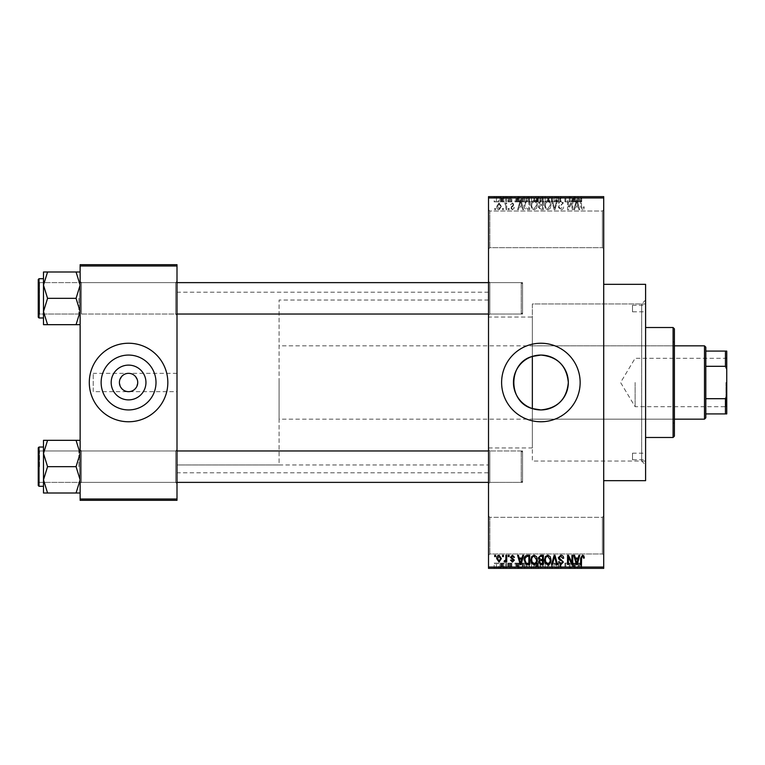 <?xml version="1.0" encoding="UTF-8"?>
<svg xmlns="http://www.w3.org/2000/svg" width="765" height="765" viewBox="0 0 765 765"><rect width="100%" height="100%" fill="white"/><g stroke="black" fill="none" stroke-linecap="round" stroke-linejoin="round"><path stroke-width="0.57" stroke-dasharray="3.83 2.87" d="M602.399 517.322L603.709 516.012L603.709 555.275L603.709 516.012L603.709 555.275L603.709 516.012L602.399 517.322L602.399 553.975L603.709 555.275L602.399 553.975L602.399 517.322L602.399 553.975L602.399 517.322L489.83 517.322L488.519 516.012L488.519 555.275L488.519 516.012L488.519 555.275L488.519 516.012L489.83 517.322L489.83 553.975L488.519 555.275L489.83 553.975L602.399 553.975L489.83 553.975L489.83 517.322L489.83 553.975L489.83 517.322L602.399 517.322M602.399 211.025L603.709 209.725L603.709 248.988L603.709 209.725L603.709 248.988L603.709 209.725L602.399 211.025L602.399 247.678L603.709 248.988L602.399 247.678L602.399 211.025L602.399 247.678L602.399 211.025L489.83 211.025L488.519 209.725L488.519 248.988L488.519 209.725L488.519 248.988L488.519 209.725L489.83 211.025L489.83 247.678L488.519 248.988L489.83 247.678L602.399 247.678L489.83 247.678L489.83 211.025L489.83 247.678L489.83 211.025L602.399 211.025M540.884 343.236A39.264 39.264 0 0 0 501.61 382.5A39.264 39.264 0 0 0 540.884 421.764A39.264 39.264 0 0 0 580.147 382.5A39.264 39.264 0 0 0 540.884 343.236M80.134 493.004L80.134 449.648L80.134 493.004L76.06 493.004L80.134 479.837L76.06 466.669L80.134 479.837L76.06 493.004L80.134 493.004L80.134 479.837L80.134 493.004L76.06 493.004L80.134 479.837L80.134 466.669L80.134 483.681L81.444 482.371L175.692 482.371L177.002 483.681L175.692 482.371L81.444 482.371L80.134 483.681L80.134 449.648L81.444 450.958L81.444 482.371L81.444 450.958L81.444 482.371L81.444 450.958L175.692 450.958L175.692 482.371L175.692 450.958L175.692 482.371L175.692 450.958L177.002 449.648L177.002 483.681L177.002 449.648L177.002 483.681L177.002 449.648L175.692 450.958L81.444 450.958L80.134 449.648L80.134 483.681L80.134 449.648L80.134 483.681L80.134 449.648L80.134 466.669L80.134 453.492L76.06 440.324L47.564 440.324L43.49 453.492L47.564 466.669L43.49 479.837L47.564 493.004L43.49 493.004L43.49 440.324L47.564 440.324L43.49 453.492L43.49 466.669L43.49 447.028L43.49 486.301L43.49 447.028L43.49 486.301L43.49 466.669L43.49 479.837L47.564 466.669L43.49 453.492L47.564 440.324L43.49 440.324L80.134 440.324L80.134 453.492L80.134 440.324L76.06 440.324L80.134 453.492L80.134 479.837L76.06 466.669L80.134 453.492L76.06 466.669L47.564 466.669L43.49 479.837L47.564 493.004L43.49 479.837L43.49 453.492L47.564 466.669L76.06 466.669L80.134 453.492L76.06 440.324L47.564 440.324M76.06 271.996L80.134 285.163L76.06 298.331L80.134 285.163L80.134 315.352L81.444 314.042L175.692 314.042L177.002 315.352L175.692 314.042L81.444 314.042L80.134 315.352L80.134 281.319L81.444 282.629L81.444 314.042L81.444 282.629L81.444 314.042L81.444 282.629L175.692 282.629L175.692 314.042L175.692 282.629L175.692 314.042L175.692 282.629L177.002 281.319L177.002 315.352L177.002 281.319L177.002 315.352L177.002 281.319L175.692 282.629L81.444 282.629L80.134 281.319L80.134 315.352L80.134 281.319L80.134 315.352L80.134 281.319L80.134 311.508L76.06 298.331L47.564 298.331L43.49 311.508L43.49 298.331L43.49 317.972L43.49 278.699L43.49 298.331L43.49 285.163L47.564 298.331L43.49 311.508L47.564 324.676L43.49 324.676L47.564 324.676L43.49 311.508L43.49 324.676L76.06 324.676L80.134 311.508L80.134 324.676L76.06 324.676L80.134 311.508L80.134 285.163L76.06 271.996L47.564 271.996L43.49 285.163L43.49 271.996L47.564 271.996L43.49 285.163L47.564 298.331L43.49 285.163L47.564 271.996L43.49 271.996L80.134 271.996L80.134 315.352L80.134 298.331L80.134 311.508L76.06 298.331L80.134 285.163L80.134 271.996L76.06 271.996L80.134 271.996L80.134 285.163L76.06 271.996L47.564 271.996M489.83 314.042L488.519 315.352L488.519 281.319L488.519 315.352L488.519 281.319L488.519 315.352L489.83 314.042L489.83 282.629L488.519 281.319L489.83 282.629L489.83 314.042L489.83 282.629L489.83 314.042L522.552 314.042L489.83 314.042M489.83 482.371L488.519 483.681L488.519 449.648L488.519 483.681L488.519 449.648L488.519 483.681L489.83 482.371L489.83 450.958L488.519 449.648L489.83 450.958L489.83 482.371L489.83 450.958L489.83 482.371L522.552 482.371L489.83 482.371M522.552 282.629L489.83 282.629L522.552 282.629L522.552 314.042L522.552 282.629M522.552 450.958L489.83 450.958L522.552 450.958L522.552 482.371L522.552 450.958M488.519 317.054L488.519 447.946L488.519 317.054L532.344 317.054L532.344 356.423L532.344 303.963L641.672 303.963L645.593 300.033L645.593 464.967L645.593 300.033M488.519 447.946L532.344 447.946L532.344 317.054M532.344 447.946L532.344 408.577L532.344 461.037L641.672 461.037L645.593 464.967M641.672 461.037L641.672 303.963L641.672 461.037M645.593 461.037L645.593 303.963L645.593 461.037L532.344 461.037L532.344 356.423M603.709 284.331L603.709 480.669L603.709 284.331M488.519 464.967L488.519 300.033L488.519 464.967L177.002 464.967L177.002 300.033L177.002 464.967L177.002 300.033L177.002 464.967L279.091 464.967L279.091 300.033L279.091 464.967M488.519 300.033L279.091 300.033M488.519 472.818L488.519 292.182L488.519 472.818L177.002 472.818L177.002 292.182L177.002 472.818M488.519 292.182L177.002 292.182M177.002 391.661L177.002 373.339L177.002 391.661L93.225 391.661L93.225 373.339L93.225 391.661M177.002 373.339L93.225 373.339M128.568 373.339C132.9 372.813 135.95 375.873 137.729 382.5C135.95 389.127 132.9 392.187 128.568 391.661C124.236 392.187 121.176 389.127 119.407 382.5C121.176 375.873 124.236 372.813 128.568 373.339M128.568 355.065A27.435 27.435 0 0 0 101.133 382.5A27.435 27.435 0 0 0 128.568 409.935A27.435 27.435 0 0 0 156.003 382.5A27.435 27.435 0 0 0 128.568 355.065M128.568 343.236A39.264 39.264 0 0 0 89.295 382.5A39.264 39.264 0 0 0 128.568 421.764A39.264 39.264 0 0 0 167.831 382.5A39.264 39.264 0 0 0 128.568 343.236M499.057 209.84L501.371 206.387L499.057 202.935L496.734 206.321C496.571 208.233 497.346 209.4 499.057 209.84L501.371 206.387L499.057 202.935L496.734 206.321C496.571 208.233 497.346 209.4 499.057 209.84M505.894 209.725L506.726 209.725L506.726 203.06L505.894 203.06L505.894 204.121L504.9 202.935L504.116 203.299L504.345 204.245L505.742 204.905L505.894 209.725L506.726 209.725L506.726 203.06L505.894 203.06L505.894 204.121L504.9 202.935L504.116 203.299L504.345 204.245L505.742 204.905L505.894 209.725M512.435 209.84L514.462 207.697L513.631 207.583L512.378 208.883L511.25 207.851L514.348 204.838L512.464 202.935L510.542 204.838L511.374 204.963L512.435 203.892L513.516 204.704L510.418 207.688L512.435 209.84L514.462 207.697L513.631 207.583L512.378 208.883L511.25 207.851L511.469 207.248L514.348 204.838L512.464 202.935L510.542 204.838L511.374 204.963L512.435 203.892L513.516 204.704L510.418 207.688L512.435 209.84M527.257 209.725L529.696 209.725L529.696 200.554L526.043 200.726L524.102 205.087C523.882 207.697 524.933 209.237 527.257 209.725L529.696 209.725L529.696 200.554L526.043 200.726L524.102 205.087C523.882 207.697 524.933 209.237 527.257 209.725M540.798 209.725L543.38 209.725L543.38 200.554L540.788 200.554L538.503 202.859L539.402 204.781L538.264 207.028L540.798 209.725L543.38 209.725L543.38 200.554L540.788 200.554L538.503 202.859L539.402 204.781L538.264 207.028L540.798 209.725M554.166 209.725L554.979 209.725L557.456 200.554L556.585 200.554L554.625 208.654L552.426 200.554L551.555 200.554L554.166 209.725L554.979 209.725L557.456 200.554L556.585 200.554L554.625 208.654L552.426 200.554L551.555 200.554L554.166 209.725M571.943 209.725L572.775 209.725L572.775 200.554L571.885 200.554L568.366 207.908L568.366 200.554L567.534 200.554L567.534 209.725L568.433 209.725L571.943 202.39L571.943 209.725L572.775 209.725L572.775 200.554L571.885 200.554L568.366 207.908L568.366 200.554L567.534 200.554L567.534 209.725L568.433 209.725L571.943 202.39L571.943 209.725M583.819 209.189L584.317 206.98L583.485 206.866L582.471 208.769L581.582 208.08L581.457 200.554L580.625 200.554L580.625 206.78L582.509 209.84L583.819 209.189L584.317 206.98L583.485 206.866L582.471 208.769L581.582 208.08L581.457 200.554L580.625 200.554L580.625 206.78L582.509 209.84L583.819 209.189M488.519 567.056L488.519 568.366L603.709 568.366L603.709 567.056L488.519 567.056L488.519 197.944L603.709 197.944L603.709 196.634L488.519 196.634L488.519 197.944M603.709 567.056L603.709 197.944M578.914 209.725L579.794 209.725L577.259 200.554L576.38 200.554L573.721 209.725L574.591 209.725L575.318 206.98L578.197 206.98L578.914 209.725L579.794 209.725L577.259 200.554L576.38 200.554L573.721 209.725L574.591 209.725L575.318 206.98L578.197 206.98L578.914 209.725M560.85 209.84C562.648 209.648 563.576 208.615 563.614 206.741L562.772 206.627L560.774 208.769L559.091 207.2L563.375 202.945L561.003 200.44L558.488 203.174L559.33 203.299L560.975 201.511L562.543 202.983L562.275 203.911L559.521 205.001L558.259 207.181L560.85 209.84C562.648 209.648 563.576 208.615 563.614 206.741L562.772 206.627L560.774 208.769L559.091 207.2L563.375 202.945L561.003 200.44L558.488 203.174L559.33 203.299L560.975 201.511L562.543 202.983L562.275 203.911L559.521 205.001L558.259 207.181L560.85 209.84M550.178 208.405L550.991 205.259C551.173 202.658 550.102 201.052 547.778 200.44C545.493 201.042 544.422 202.61 544.565 205.144L545.397 208.443L547.778 209.84L550.178 208.405L550.991 205.259C551.173 202.658 550.102 201.052 547.778 200.44C545.493 201.042 544.422 202.61 544.565 205.144L545.397 208.443L547.778 209.84L550.178 208.405M536.485 208.405L537.307 205.259C537.489 202.658 536.418 201.052 534.094 200.44C531.809 201.042 530.738 202.61 530.881 205.144L531.713 208.443L534.094 209.84L536.485 208.405L537.307 205.259C537.489 202.658 536.418 201.052 534.094 200.44C531.809 201.042 530.738 202.61 530.881 205.144L531.713 208.443L534.094 209.84L536.485 208.405M522.753 209.725L523.623 209.725L521.089 200.554L520.219 200.554L517.561 209.725L518.431 209.725L519.148 206.98L522.036 206.98L522.753 209.725L523.623 209.725L521.089 200.554L520.219 200.554L517.561 209.725L518.431 209.725L519.148 206.98L522.036 206.98L522.753 209.725M508.276 209.725L509.108 209.725L509.108 208.415L508.276 208.415L508.276 209.725L509.108 209.725L509.108 208.415L508.276 208.415L508.276 209.725M502.567 209.725L503.399 209.725L503.399 208.415L502.567 208.415L502.567 209.725L503.399 209.725L503.399 208.415L502.567 208.415L502.567 209.725M494.716 209.725L495.548 209.725L495.548 208.415L494.716 208.415L494.716 209.725L495.548 209.725L495.548 208.415L494.716 208.415L494.716 209.725M499.947 196.634L500.779 196.634L499.947 196.634L499.947 201.864L500.779 201.864L500.779 196.634L500.779 201.864L499.947 201.864L499.947 196.634M502.289 201.864L503.274 201.864L503.274 196.634L504.116 196.634L501.496 196.634L503.274 196.634L503.274 201.864L504.116 201.864L504.116 196.634L504.116 201.864L503.274 201.864L503.274 196.634L503.274 201.864L502.289 201.864L502.289 196.634M505.655 196.634L506.487 196.634L505.655 196.634L505.655 201.864L506.487 201.864L506.487 196.634L506.487 201.864L505.655 201.864L505.655 196.634M507.797 196.634L511.842 196.634L507.797 196.634L507.797 201.864L509.815 201.864L509.815 196.634L509.825 201.864L511.842 201.864L511.842 196.634M519.416 196.634L514.941 196.634L519.416 196.634L519.416 201.864L520.133 201.864L520.133 196.634M528.271 201.864L534.697 201.864L531.474 201.864L531.484 196.634L534.697 196.634L528.271 196.634L533.865 196.634L529.103 196.634L531.474 196.634L531.474 201.864L528.271 201.864L528.271 196.634M541.955 201.864L548.381 201.864L545.158 201.864L545.168 196.634L548.381 196.634L541.955 196.634L547.549 196.634L542.787 196.634L545.158 196.634L545.158 201.864L541.955 201.864L541.955 196.634M579.899 196.634L578.005 196.634L579.899 196.634L579.899 201.864L581.199 201.864L581.199 196.634M575.576 196.634L571.101 196.634L575.576 196.634L575.576 201.864L576.303 201.864L576.303 196.634M569.265 201.864L564.914 201.864L569.323 201.864L569.323 196.634L564.914 196.634L569.323 196.634L569.323 201.864L570.154 201.864L570.154 196.634L570.154 201.864L569.265 201.864L569.265 196.634M555.639 196.634L560.994 196.634L555.639 196.634L555.639 201.864L558.23 201.864L558.23 196.634M548.935 196.634L554.835 196.634L548.935 196.634L548.935 201.864L551.546 201.864L551.546 196.634M535.643 196.634L540.759 196.634L535.643 196.634L535.643 201.864L540.759 201.864L540.759 196.634L540.759 201.864L538.178 201.864L538.178 196.634L539.927 196.634L536.714 196.634L539.927 196.634L538.158 196.634L538.158 201.864L535.883 201.864L535.883 196.634M521.481 196.634L527.075 196.634L521.481 196.634L521.481 201.864L524.637 201.864L524.637 196.634M494.114 196.634L498.761 196.634L494.114 196.634L494.114 201.864L496.437 201.864L496.437 196.634L497.929 196.634L494.945 196.634L496.456 196.634L496.437 201.864L498.761 201.864L498.761 196.634M499.947 568.366L500.779 568.366L499.947 568.366L499.947 563.136L500.779 563.136L500.779 568.366L500.779 563.136L499.947 563.136L499.947 568.366M505.655 568.366L506.487 568.366L505.655 568.366L505.655 563.136L506.487 563.136L506.487 568.366L506.487 563.136L505.655 563.136L505.655 568.366M520.133 568.366L514.941 568.366L520.133 568.366L520.133 563.136L521.013 563.136L521.013 568.366M534.697 563.136L531.474 563.136L533.874 563.136L533.865 568.366L534.697 568.366L528.271 568.366L533.874 568.366L531.484 568.366L533.865 568.366L533.874 563.136L534.697 563.136L534.697 568.366M548.381 563.136L545.158 563.136L547.558 563.136L547.549 568.366L548.381 568.366L541.955 568.366L547.558 568.366L545.168 568.366L547.549 568.366L547.558 563.136L548.381 563.136L548.381 568.366M558.23 568.366L560.994 568.366L555.639 568.366L558.23 568.366L558.23 563.136L560.994 563.136L560.994 568.366M576.303 568.366L571.101 568.366L576.303 568.366L576.303 563.136L577.173 563.136L577.173 568.366M581.199 568.366L578.005 568.366L581.199 568.366L581.199 563.136L581.696 563.136L581.696 568.366M569.265 563.136L564.914 563.136L569.323 563.136L569.323 568.366L564.914 568.366L569.323 568.366L569.323 563.136L570.154 563.136L570.154 568.366L570.154 563.136L569.265 563.136L569.265 568.366M551.546 568.366L554.835 568.366L548.935 568.366L551.546 568.366L551.546 563.136L552.368 563.136L552.368 568.366M535.883 563.136L538.178 563.136L538.158 568.366L540.759 568.366L535.643 568.366L539.927 568.366L536.714 568.366L539.927 568.366L538.158 568.366L538.178 563.136L540.759 563.136L540.759 568.366L540.759 563.136L535.883 563.136L535.883 568.366M524.637 568.366L521.481 568.366L524.637 568.366L524.637 563.136L527.075 563.136L527.075 568.366L527.075 563.136L523.423 563.136L523.423 568.366M511.842 563.136L507.922 563.136L509.825 563.136L509.825 568.366L511.842 568.366L507.797 568.366L509.815 568.366L509.815 563.136L511.842 563.136L511.842 568.366M502.289 563.136L503.274 563.136L503.274 568.366L504.116 568.366L501.496 568.366L503.274 568.366L503.274 563.136L504.116 563.136L504.116 568.366L504.116 563.136L503.274 563.136L503.274 568.366L503.274 563.136L502.289 563.136L502.289 568.366M498.761 563.136L496.437 563.136L496.437 568.366L498.761 568.366L494.114 568.366L497.929 568.366L494.945 568.366L496.456 568.366L496.437 563.136L498.761 563.136L498.761 568.366M80.134 499L80.134 500.3L177.002 500.3L177.002 499L80.134 499L80.134 266L177.002 266L177.002 264.7L80.134 264.7L80.134 266M177.002 499L177.002 266M645.593 480.669L645.593 284.331M581.696 563.136L580.865 563.136L580.865 568.366M580.865 563.136L579.851 563.136L579.851 568.366M579.851 563.136L578.962 563.136L578.962 568.366M578.962 563.136L578.837 568.366L578.837 563.136L578.005 563.136L578.005 568.366L578.005 563.136L579.899 563.136L579.899 568.366M579.899 563.136L581.199 563.136M577.173 563.136L574.639 563.136L574.639 568.366M574.639 563.136L573.769 563.136L573.769 568.366M573.769 563.136L571.101 563.136L571.101 568.366M571.101 563.136L571.981 563.136L571.981 568.366M571.981 563.136L572.698 563.136L572.698 568.366M572.698 563.136L575.576 563.136L575.576 568.366M575.576 563.136L576.303 563.136M574.142 563.136L575.299 563.136L572.985 563.136L574.142 563.136L574.142 568.366L575.299 568.366L574.142 568.366M574.525 563.136L574.525 568.366M575.299 563.136L575.299 568.366M572.985 563.136L572.985 568.366M565.746 563.136L565.746 568.366L565.746 563.136M564.914 563.136L564.914 568.366L564.914 563.136M565.813 563.136L565.813 568.366M560.994 563.136L560.162 563.136L560.162 568.366M560.162 563.136L558.154 563.136L558.154 568.366M558.154 563.136L556.471 563.136L556.471 568.366M556.471 563.136L560.755 563.136L560.755 568.366M560.755 563.136L558.383 563.136L558.383 568.366M558.383 563.136L555.878 563.136L555.878 568.366M555.878 563.136L556.71 563.136L556.71 568.366M556.71 563.136L558.354 563.136L558.354 568.366L558.345 563.136L559.923 563.136L559.923 568.366M559.923 563.136L559.655 568.366M559.655 563.136L556.901 563.136L556.901 568.366M556.901 563.136L555.639 563.136L555.639 568.366M555.639 563.136L558.23 563.136M552.368 563.136L554.835 563.136L554.835 568.366M554.835 563.136L553.975 563.136L553.975 568.366M553.975 563.136L552.005 563.136L552.005 568.366M552.005 563.136L549.806 563.136L549.806 568.366M549.806 563.136L548.935 563.136L548.935 568.366M548.935 563.136L551.546 563.136M541.955 563.136L545.168 563.136L545.158 568.366L542.787 568.366L545.158 568.366L545.168 563.136L541.955 563.136L541.955 568.366M542.777 563.136L542.777 568.366L542.787 563.136L545.158 563.136L542.787 563.136M547.549 563.136L545.168 563.136L547.549 563.136M545.158 563.136L545.158 568.366L545.168 563.136M543.14 563.136L543.14 568.366M536.781 563.136L536.781 568.366M535.643 563.136L535.643 568.366M538.283 563.136L536.475 563.136L538.283 563.136L538.283 568.366M538.484 563.136L536.714 563.136L538.484 563.136L538.484 568.366M539.927 563.136L539.927 568.366L539.927 563.136M536.714 563.136L536.714 568.366M537.489 563.136L537.489 568.366M536.475 563.136L536.475 568.366M537.298 563.136L537.298 568.366M528.271 563.136L531.484 563.136L531.474 568.366L529.103 568.366L531.474 568.366L531.484 563.136L528.271 563.136L528.271 568.366M529.093 563.136L529.093 568.366L529.103 563.136L531.474 563.136L529.103 563.136M533.865 563.136L531.484 563.136L533.865 563.136M531.474 563.136L531.474 568.366L531.484 563.136M529.457 563.136L529.457 568.366M523.423 563.136L521.481 563.136L521.481 568.366M521.481 563.136L524.637 563.136M524.771 563.136L522.323 563.136L524.771 563.136L524.771 568.366L526.244 568.366L522.323 568.366L524.771 568.366M526.244 563.136L526.244 568.366L526.244 563.136M523.585 563.136L523.585 568.366M522.323 563.136L522.323 568.366M522.648 563.136L522.648 568.366M524.742 563.136L524.742 568.366L524.742 563.136M521.013 563.136L518.479 563.136L518.479 568.366M518.479 563.136L517.599 563.136L517.599 568.366M517.599 563.136L514.941 563.136L514.941 568.366M514.941 563.136L515.811 563.136L515.811 568.366M515.811 563.136L516.538 563.136L516.538 568.366M516.538 563.136L519.416 563.136L519.416 568.366M519.416 563.136L520.133 563.136M517.972 563.136L519.139 563.136L516.815 563.136L517.972 563.136L517.972 568.366L519.139 568.366L517.972 568.366M518.354 563.136L518.354 568.366M519.139 563.136L519.139 568.366M516.815 563.136L516.815 568.366M511.01 563.136L511.01 568.366M509.758 563.136L509.758 568.366M508.629 563.136L508.629 568.366M508.849 563.136L508.849 568.366M511.728 563.136L511.728 568.366M509.853 563.136L509.853 568.366M507.922 563.136L507.922 568.366M508.754 563.136L508.754 568.366M510.896 563.136L507.797 563.136L510.896 563.136L510.896 568.366M510.628 563.136L510.628 568.366M507.797 563.136L507.797 568.366M501.496 563.136L501.496 568.366M501.735 563.136L501.735 568.366M502.337 563.136L502.337 568.366M503.121 563.136L503.121 568.366M494.114 563.136L496.437 563.136L494.114 563.136L494.114 568.366M494.945 563.136L496.456 563.136L494.945 563.136L494.945 568.366M497.929 563.136L496.418 563.136L497.929 563.136L497.929 568.366M496.456 563.136L496.456 568.366L496.418 563.136M581.199 201.864L581.696 201.864L581.696 196.634M581.696 201.864L580.865 201.864L580.865 196.634M580.865 201.864L579.851 201.864L579.851 196.634M579.851 201.864L578.962 201.864L578.962 196.634M578.962 201.864L578.837 196.634L578.837 201.864L578.005 201.864L578.005 196.634L578.005 201.864L579.899 201.864M576.303 201.864L577.173 201.864L577.173 196.634M577.173 201.864L574.639 201.864L574.639 196.634M574.639 201.864L573.769 201.864L573.769 196.634M573.769 201.864L571.101 201.864L571.101 196.634M571.101 201.864L571.981 201.864L571.981 196.634M571.981 201.864L572.698 201.864L572.698 196.634M572.698 201.864L575.576 201.864M574.142 201.864L575.299 201.864L572.985 201.864L574.142 201.864L574.142 196.634L575.299 196.634L574.142 196.634M574.525 201.864L574.525 196.634M575.299 201.864L575.299 196.634M572.985 201.864L572.985 196.634M565.746 201.864L565.746 196.634L565.746 201.864M564.914 201.864L564.914 196.634L564.914 201.864M565.813 201.864L565.813 196.634M558.23 201.864L560.994 201.864L560.994 196.634M560.994 201.864L560.162 201.864L560.162 196.634M560.162 201.864L558.154 201.864L558.154 196.634M558.154 201.864L556.471 201.864L556.471 196.634M556.471 201.864L560.755 201.864L560.755 196.634M560.755 201.864L558.383 201.864L558.383 196.634M558.383 201.864L555.878 201.864L555.878 196.634M555.878 201.864L556.71 201.864L556.71 196.634M556.71 201.864L558.354 201.864L558.354 196.634L558.345 201.864L559.923 201.864L559.923 196.634M559.923 201.864L559.655 196.634M559.655 201.864L556.901 201.864L556.901 196.634M556.901 201.864L555.639 201.864M551.546 201.864L552.368 201.864L552.368 196.634M552.368 201.864L554.835 201.864L554.835 196.634M554.835 201.864L553.975 201.864L553.975 196.634M553.975 201.864L552.005 201.864L552.005 196.634M552.005 201.864L549.806 201.864L549.806 196.634M549.806 201.864L548.935 201.864M547.558 201.864L547.558 196.634L547.549 201.864L542.787 201.864L542.777 196.634L542.787 201.864L547.549 201.864M548.381 201.864L548.381 196.634M545.158 201.864L545.158 196.634L545.168 201.864M543.14 201.864L543.14 196.634M535.883 201.864L536.781 201.864L536.781 196.634M536.781 201.864L535.643 201.864M538.283 201.864L536.475 201.864L538.283 201.864L538.283 196.634M538.484 201.864L536.714 201.864L538.484 201.864L538.484 196.634M539.927 201.864L539.927 196.634L539.927 201.864M536.714 201.864L536.714 196.634M537.489 201.864L537.489 196.634M536.475 201.864L536.475 196.634M537.298 201.864L537.298 196.634M533.874 201.864L533.874 196.634L533.865 201.864L529.103 201.864L529.093 196.634L529.103 201.864L533.865 201.864M534.697 201.864L534.697 196.634M531.474 201.864L531.474 196.634L531.484 201.864M529.457 201.864L529.457 196.634M524.637 201.864L527.075 201.864L527.075 196.634L527.075 201.864L523.423 201.864L523.423 196.634M523.423 201.864L521.481 201.864M524.771 201.864L522.323 201.864L524.771 201.864L524.771 196.634L526.244 196.634L522.323 196.634L524.771 196.634M526.244 201.864L526.244 196.634L526.244 201.864M523.585 201.864L523.585 196.634M522.323 201.864L522.323 196.634M522.648 201.864L522.648 196.634M524.742 201.864L524.742 196.634L524.742 201.864M520.133 201.864L521.013 201.864L521.013 196.634M521.013 201.864L518.479 201.864L518.479 196.634M518.479 201.864L517.599 201.864L517.599 196.634M517.599 201.864L514.941 201.864L514.941 196.634M514.941 201.864L515.811 201.864L515.811 196.634M515.811 201.864L516.538 201.864L516.538 196.634M516.538 201.864L519.416 201.864M517.972 201.864L519.139 201.864L516.815 201.864L517.972 201.864L517.972 196.634L519.139 196.634L517.972 196.634M518.354 201.864L518.354 196.634M519.139 201.864L519.139 196.634M516.815 201.864L516.815 196.634M511.842 201.864L511.01 201.864L511.01 196.634M511.01 201.864L509.758 201.864L509.758 196.634M509.758 201.864L508.629 201.864L508.629 196.634M508.629 201.864L508.849 196.634M508.849 201.864L511.728 201.864L511.728 196.634M511.728 201.864L509.853 201.864L509.853 196.634M509.853 201.864L507.922 201.864L507.922 196.634M507.922 201.864L508.754 201.864L508.754 196.634M508.754 201.864L510.896 201.864L510.896 196.634M510.896 201.864L510.628 196.634M510.628 201.864L507.797 201.864M501.496 201.864L501.496 196.634M501.735 201.864L501.735 196.634M502.337 201.864L502.337 196.634M503.121 201.864L503.121 196.634M498.761 201.864L494.114 201.864M494.945 201.864L496.456 201.864L494.945 201.864L494.945 196.634M497.929 201.864L496.418 201.864L497.929 201.864L497.929 196.634M496.456 201.864L496.456 196.634L496.418 201.864M576.762 201.511L577.919 205.909L575.596 205.909L576.762 201.511L577.919 205.909L575.596 205.909L576.762 201.511M545.761 203.05L547.769 201.511C549.557 201.998 550.351 203.261 550.159 205.278L547.788 208.769C546.047 208.29 545.254 207.076 545.407 205.125L545.761 203.05L547.769 201.511C549.557 201.998 550.351 203.261 550.159 205.278L547.788 208.769C546.047 208.29 545.254 207.076 545.407 205.125L545.761 203.05M540.903 205.441L542.548 205.441L542.548 208.654L539.918 208.539L539.096 207.038L540.903 205.441L542.548 205.441L542.548 208.654L539.918 208.539L539.096 207.038L540.903 205.441M541.094 201.625L542.548 201.625L542.548 204.37L540.109 204.274L539.335 203.012L541.094 201.625L542.548 201.625L542.548 204.37L540.109 204.274L539.335 203.012L541.094 201.625M532.077 203.05L534.085 201.511C535.873 201.998 536.667 203.261 536.475 205.278L534.104 208.769C532.364 208.29 531.57 207.076 531.723 205.125L532.077 203.05L534.085 201.511C535.873 201.998 536.667 203.261 536.475 205.278L534.104 208.769C532.364 208.29 531.57 207.076 531.723 205.125L532.077 203.05M527.391 201.625L528.864 201.625L528.864 208.654L527.362 208.654L525.268 207.315L524.933 205.077L526.196 201.807L528.864 201.625L528.864 208.654L527.362 208.654L525.268 207.315L524.933 205.077L526.196 201.807L527.391 201.625M520.592 201.511L521.749 205.909L519.435 205.909L520.592 201.511L521.749 205.909L519.435 205.909L520.592 201.511M497.566 206.387L499.076 203.892L500.54 206.387L499.029 208.883L497.566 206.387L499.076 203.892L500.54 206.387L499.029 208.883L497.566 206.387M583.819 555.811L584.317 558.02L583.485 558.134L582.471 556.231L581.582 556.92L581.457 564.446L580.625 564.446L580.625 558.221L582.509 555.16L583.819 555.811M578.914 555.275L579.794 555.275L577.259 564.446L576.38 564.446L573.721 555.275L574.591 555.275L575.318 558.02L578.197 558.02L578.914 555.275M576.762 563.489L577.919 559.091L575.596 559.091L576.762 563.489M571.943 555.275L572.775 555.275L572.775 564.446L571.885 564.446L568.366 557.092L568.366 564.446L567.534 564.446L567.534 555.275L568.433 555.275L571.943 562.61L571.943 555.275M560.85 555.16C562.648 555.352 563.576 556.385 563.614 558.259L562.772 558.374L560.774 556.231L559.091 557.8L563.375 562.055L561.003 564.56L558.488 561.826L559.33 561.701L560.975 563.489L562.543 562.017L562.275 561.089L559.521 559.999L558.259 557.819L560.85 555.16M554.166 555.275L554.979 555.275L557.456 564.446L556.585 564.446L554.625 556.346L552.426 564.446L551.555 564.446L554.166 555.275M550.178 556.595L550.991 559.741C551.173 562.342 550.102 563.948 547.778 564.56C545.493 563.958 544.422 562.39 544.565 559.856L545.397 556.557L547.778 555.16L550.178 556.595M545.761 561.95L547.769 563.489C549.557 563.002 550.351 561.74 550.159 559.722L547.788 556.231C546.047 556.71 545.254 557.924 545.407 559.875L545.761 561.95M540.798 555.275L543.38 555.275L543.38 564.446L540.788 564.446L538.503 562.141L539.402 560.219L538.264 557.972L540.798 555.275M540.903 559.559L542.548 559.559L542.548 556.346L539.918 556.461L539.096 557.962L540.903 559.559M541.094 563.375L542.548 563.375L542.548 560.63L540.109 560.726L539.335 561.988L541.094 563.375M536.485 556.595L537.307 559.741C537.489 562.342 536.418 563.948 534.094 564.56C531.809 563.958 530.738 562.39 530.881 559.856L531.713 556.557L534.094 555.16L536.485 556.595M532.077 561.95L534.085 563.489C535.873 563.002 536.667 561.74 536.475 559.722L534.104 556.231C532.364 556.71 531.57 557.924 531.723 559.875L532.077 561.95M527.257 555.275L529.696 555.275L529.696 564.446L526.043 564.274L524.102 559.913C523.882 557.303 524.933 555.763 527.257 555.275M527.391 563.375L528.864 563.375L528.864 556.346L527.362 556.346L525.268 557.685L524.933 559.923L526.196 563.193L527.391 563.375M522.753 555.275L523.623 555.275L521.089 564.446L520.219 564.446L517.561 555.275L518.431 555.275L519.148 558.02L522.036 558.02L522.753 555.275M520.592 563.489L521.749 559.091L519.435 559.091L520.592 563.489M512.435 555.16L514.462 557.303L513.631 557.417L512.378 556.117L511.25 557.149L514.348 560.162L512.464 562.065L510.542 560.162L511.374 560.037L512.435 561.108L513.516 560.296L510.418 557.312L512.435 555.16M508.276 555.275L509.108 555.275L509.108 556.585L508.276 556.585L508.276 555.275M505.894 555.275L506.726 555.275L506.726 561.94L505.894 561.94L505.894 560.879L504.9 562.065L504.116 561.701L504.345 560.755L505.742 560.095L505.894 555.275M502.567 555.275L503.399 555.275L503.399 556.585L502.567 556.585L502.567 555.275M499.057 555.16L501.371 558.613L499.057 562.065L496.734 558.68C496.571 556.767 497.346 555.6 499.057 555.16M497.566 558.613L499.076 561.108L500.54 558.613L499.029 556.117L497.566 558.613M494.716 555.275L495.548 555.275L495.548 556.585L494.716 556.585L494.716 555.275M632.502 311.814L632.502 305.273L632.502 311.814L645.593 311.814L645.593 305.273L645.593 311.814M632.502 305.273L645.593 305.273M632.502 459.727L632.502 453.186L632.502 459.727L645.593 459.727L645.593 453.186L645.593 459.727M632.502 453.186L645.593 453.186M673.085 423.074L673.085 341.926L673.085 423.074L674.395 423.074L674.395 341.926L674.395 423.074M673.085 341.926L674.395 341.926M674.395 436.165L674.395 328.835M673.085 327.525L673.085 437.475M645.593 437.475L645.593 327.525L645.593 437.475M532.344 408.577L532.344 303.963L645.593 303.963M532.344 419.153L532.344 345.847L532.344 419.153L673.085 419.153L673.085 345.847L673.085 419.153M532.344 345.847L673.085 345.847M78.824 466.669L78.824 450.958L78.824 466.669M38.25 466.669L38.25 447.812L38.25 485.517L39.034 486.301L39.034 447.028L39.034 466.669L39.034 447.028L38.25 447.812L38.25 466.669M39.56 466.669L39.56 450.958L39.56 466.669M76.06 493.004L47.564 493.004M522.552 452.727L522.552 481.061L522.552 452.727M521.252 481.874L521.252 450.958L521.252 481.874M38.25 480.602L38.25 452.268L38.25 480.602M38.25 312.273L38.25 283.939L38.25 312.273M39.56 283.127L39.56 314.042L39.56 283.127M522.552 284.398L522.552 312.732L522.552 284.398M521.252 313.545L521.252 282.629L521.252 313.545M726.75 382.5L726.75 407.496L726.75 382.5M725.966 382.5L725.966 406.712L725.966 382.5M635.122 382.5L635.122 406.712L635.122 382.5M705.808 417.843L705.808 347.157M704.498 345.847L704.498 419.153M279.091 382.5L279.091 419.153L279.091 382.5M705.808 366.311L725.44 366.311L726.75 369.409L726.75 351.087L725.44 351.087L725.44 366.311M705.808 413.913L726.75 413.913L726.75 369.409M726.75 395.591L725.44 398.689L725.44 413.913M705.808 398.689L725.44 398.689M705.808 351.087L725.44 351.087M78.824 298.331L78.824 314.042L78.824 298.331M39.034 278.699L38.25 279.483L38.25 317.188L38.25 281.319L38.25 317.188L39.034 317.972L39.034 278.699L39.034 317.972L39.034 278.699L43.49 278.699L43.49 317.972L43.49 278.699M39.56 298.331L39.56 314.042L39.56 298.331M76.06 324.676L80.134 324.676L80.134 311.508L76.06 324.676L47.564 324.676L43.49 311.508L43.49 285.163L43.49 311.508L47.564 298.331L76.06 298.331L80.134 311.508L80.134 324.676L47.564 324.676M76.06 466.669L47.564 466.669M76.06 440.324L80.134 440.324L80.134 453.492L80.134 440.324M43.49 453.492L43.49 440.324L43.49 453.492M43.49 493.004L43.49 479.837L43.49 493.004M76.06 298.331L47.564 298.331M80.134 324.676L80.134 271.996M43.49 311.508L43.49 324.676L43.49 311.508M43.49 271.996L43.49 285.163L43.49 271.996M578.837 563.136L578.837 568.366M573.673 563.136L573.673 568.366M558.546 563.136L558.546 568.366M552.34 563.136L552.34 568.366M551.642 563.136L551.642 568.366M538.178 563.136L538.178 568.366M538.369 563.136L538.369 568.366M517.503 563.136L517.503 568.366M509.672 563.136L509.672 568.366L509.672 563.136M578.837 201.864L578.837 196.634M573.673 201.864L573.673 196.634M558.546 201.864L558.546 196.634M552.34 201.864L552.34 196.634M551.642 201.864L551.642 196.634M538.178 201.864L538.178 196.634M538.369 201.864L538.369 196.634M517.503 201.864L517.503 196.634M509.672 201.864L509.672 196.634L509.672 201.864M39.034 466.669L39.034 486.301L39.034 466.669M177.002 482.371L39.56 482.371L38.25 481.061L39.56 482.371L78.824 482.371L80.134 483.681L78.824 482.371L39.56 482.371L38.25 483.681L39.56 482.371L488.519 482.371M177.002 450.958L39.56 450.958L78.824 450.958L80.134 449.648L78.824 450.958L39.56 450.958L38.25 449.648L39.56 450.958L488.519 450.958M522.552 481.061L521.252 482.371L522.552 481.061M38.25 452.268L39.56 450.958L38.25 452.268M522.552 452.268L521.252 450.958L522.552 452.268M488.519 282.629L521.252 282.629L522.552 283.939L521.252 282.629L39.56 282.629L38.25 283.939L39.56 282.629L177.002 282.629M488.519 314.042L39.56 314.042L38.25 312.732L39.56 314.042L177.002 314.042M522.552 312.732L521.252 314.042L522.552 312.732M726.75 357.504L725.966 358.288L635.122 358.288L620.578 382.5L635.122 406.712L725.966 406.712L726.75 407.496M674.395 345.847L279.091 345.847M674.395 419.153L279.091 419.153M78.824 282.629L80.134 281.319L78.824 282.629L39.56 282.629L38.25 281.319L39.56 282.629L78.824 282.629M78.824 314.042L39.56 314.042L38.25 315.352L39.56 314.042L78.824 314.042L80.134 315.352L78.824 314.042M39.034 447.028L43.49 447.028M39.034 486.301L43.49 486.301M39.034 317.972L43.49 317.972"/><path stroke-width="1.15" d="M532.344 356.423C507.74 362.734 507.635 402.189 532.344 408.577L540.884 409.935C557.561 408.309 566.712 399.167 568.319 382.51C566.693 365.813 557.551 356.662 540.884 355.065A27.435 27.435 0 0 0 513.449 382.5A27.435 27.435 0 0 0 540.884 409.935A27.435 27.435 0 0 0 568.319 382.5A27.435 27.435 0 0 0 540.884 355.065L532.344 356.423L532.344 408.577M540.884 343.236A39.264 39.264 0 0 0 501.61 382.5A39.264 39.264 0 0 0 540.884 421.764A39.264 39.264 0 0 0 580.147 382.5A39.264 39.264 0 0 0 540.884 343.236M603.709 284.331L645.593 284.331L645.593 480.669L603.709 480.669M128.568 399.885A17.385 17.385 0 0 1 111.183 382.5A17.385 17.385 0 0 1 128.568 365.115A17.385 17.385 0 0 1 145.952 382.5A17.385 17.385 0 0 1 128.568 399.885M128.568 373.339A9.161 9.161 0 0 0 119.407 382.5A9.161 9.161 0 0 0 128.568 391.661A9.161 9.161 0 0 0 137.729 382.5A9.161 9.161 0 0 0 128.568 373.339M128.568 355.065A27.435 27.435 0 0 0 101.133 382.5A27.435 27.435 0 0 0 128.568 409.935A27.435 27.435 0 0 0 156.003 382.5A27.435 27.435 0 0 0 128.568 355.065M128.568 343.236A39.264 39.264 0 0 0 89.295 382.5A39.264 39.264 0 0 0 128.568 421.764A39.264 39.264 0 0 0 167.831 382.5A39.264 39.264 0 0 0 128.568 343.236M502.567 556.585L502.567 555.275L503.399 555.275L503.399 556.585L502.567 556.585M505.894 558.737L505.894 555.275L506.726 555.275L506.726 561.94L505.894 561.94L505.894 560.879L504.9 562.065L504.116 561.701L504.345 560.755L505.742 560.095L505.894 558.737M508.276 556.585L508.276 555.275L509.108 555.275L509.108 556.585L508.276 556.585M510.418 557.312L512.435 555.16L514.462 557.303L513.631 557.417L512.378 556.117L511.25 557.149L514.348 560.162L512.464 562.065L510.542 560.162L511.374 560.037L512.435 561.108L513.516 560.296L510.418 557.312M522.036 558.02L522.753 555.275L523.623 555.275L521.089 564.446L520.219 564.446L517.561 555.275L518.431 555.275L519.148 558.02L522.036 558.02M534.094 555.16L536.485 556.595L537.307 559.741C537.489 562.342 536.418 563.948 534.094 564.56C531.809 563.958 530.738 562.39 530.881 559.856L531.713 556.557L534.094 555.16M547.778 555.16L550.178 556.595L550.991 559.741C551.173 562.342 550.102 563.948 547.778 564.56C545.493 563.958 544.422 562.39 544.565 559.856L545.397 556.557L547.778 555.16M582.509 555.16L583.819 555.811L584.317 558.02L583.485 558.134L582.471 556.231L581.582 556.92L581.457 564.446L580.625 564.446L580.625 558.221L582.509 555.16M488.519 567.056L603.709 567.056L603.709 568.366L488.519 568.366L488.519 196.634L603.709 196.634L603.709 197.944L488.519 197.944M603.709 567.056L603.709 197.944M578.197 558.02L578.914 555.275L579.794 555.275L577.259 564.446L576.38 564.446L573.721 555.275L574.591 555.275L575.318 558.02L578.197 558.02M571.943 562.61L571.943 555.275L572.775 555.275L572.775 564.446L571.885 564.446L568.366 557.092L568.366 564.446L567.534 564.446L567.534 555.275L568.433 555.275L571.943 562.61M558.259 557.819L560.85 555.16C562.648 555.352 563.576 556.385 563.614 558.259L562.772 558.374L560.774 556.231L559.091 557.8L563.375 562.055L561.003 564.56L558.488 561.826L559.33 561.701L560.975 563.489L562.543 562.017L562.275 561.089L559.521 559.999L558.259 557.819M551.555 564.446L554.166 555.275L554.979 555.275L557.456 564.446L556.585 564.446L554.625 556.346L552.426 564.446L551.555 564.446M538.264 557.972L540.798 555.275L543.38 555.275L543.38 564.446L540.788 564.446L538.503 562.141L539.402 560.219L538.264 557.972M524.102 559.913C523.882 557.303 524.933 555.763 527.257 555.275L529.696 555.275L529.696 564.446L526.043 564.274L524.102 559.913M496.734 558.68C496.571 556.767 497.346 555.6 499.057 555.16L501.371 558.613L499.057 562.065L496.734 558.68M494.716 556.585L494.716 555.275L495.548 555.275L495.548 556.585L494.716 556.585M80.134 264.7L177.002 264.7L177.002 266L80.134 266L80.134 264.7M177.002 499L177.002 500.3L80.134 500.3L80.134 499L177.002 499L177.002 266M80.134 499L80.134 266M577.145 561.749L577.919 559.091L575.596 559.091L576.762 563.489L577.145 561.749M547.769 563.489C549.557 563.002 550.351 561.74 550.159 559.722L547.788 556.231C546.047 556.71 545.254 557.924 545.407 559.875L545.761 561.95L547.769 563.489M542.548 563.375L542.548 560.63L540.109 560.726L539.335 561.988L541.094 563.375L542.548 563.375M542.548 559.559L542.548 556.346L539.918 556.461L539.096 557.962L540.903 559.559L542.548 559.559M534.085 563.489C535.873 563.002 536.667 561.74 536.475 559.722L534.104 556.231C532.364 556.71 531.57 557.924 531.723 559.875L532.077 561.95L534.085 563.489M528.864 563.375L528.864 556.346L527.362 556.346L525.268 557.685L524.933 559.923L526.196 563.193L528.864 563.375M520.975 561.749L521.749 559.091L519.435 559.091L520.592 563.489L520.975 561.749M499.076 561.108L500.54 558.613L499.029 556.117L497.566 558.613L499.076 561.108M673.085 437.475L673.085 327.525L674.395 328.835L674.395 436.165L673.085 437.475L645.593 437.475M673.085 327.525L645.593 327.525M43.49 453.492L43.49 479.837L47.564 466.669L43.49 453.492L47.564 440.324L43.49 440.324L43.49 453.492M39.034 486.301L38.25 485.517L38.25 447.812L39.034 447.028L39.034 486.301L43.49 486.301M80.134 440.324L76.06 440.324L80.134 453.492L76.06 466.669L47.564 466.669M76.06 440.324L47.564 440.324M76.06 466.669L80.134 479.837L76.06 493.004L47.564 493.004L43.49 479.837L43.49 493.004L47.564 493.004M76.06 493.004L80.134 493.004M704.498 345.847L705.808 347.157L705.808 417.843L704.498 419.153L704.498 345.847L674.395 345.847M705.808 351.087L726.75 351.087L726.75 413.913L725.44 413.913L725.44 398.689L726.75 395.591M705.808 398.689L725.44 398.689M726.75 369.409L725.44 366.311L725.44 351.087M705.808 366.311L725.44 366.311M705.808 413.913L725.44 413.913M80.134 271.996L76.06 271.996L80.134 285.163L76.06 298.331L80.134 311.508L76.06 324.676L47.564 324.676L43.49 311.508L47.564 298.331L43.49 285.163L47.564 271.996L43.49 271.996L43.49 324.676L47.564 324.676M38.25 317.188L38.25 279.483L39.034 278.699L39.034 317.972L38.25 317.188M76.06 271.996L47.564 271.996M76.06 298.331L47.564 298.331M76.06 324.676L80.134 324.676M39.034 447.028L43.49 447.028M488.519 482.371L177.002 482.371M488.519 450.958L177.002 450.958M177.002 282.629L488.519 282.629M177.002 314.042L488.519 314.042M704.498 419.153L674.395 419.153M39.034 317.972L43.49 317.972M39.034 278.699L43.49 278.699"/></g></svg>
